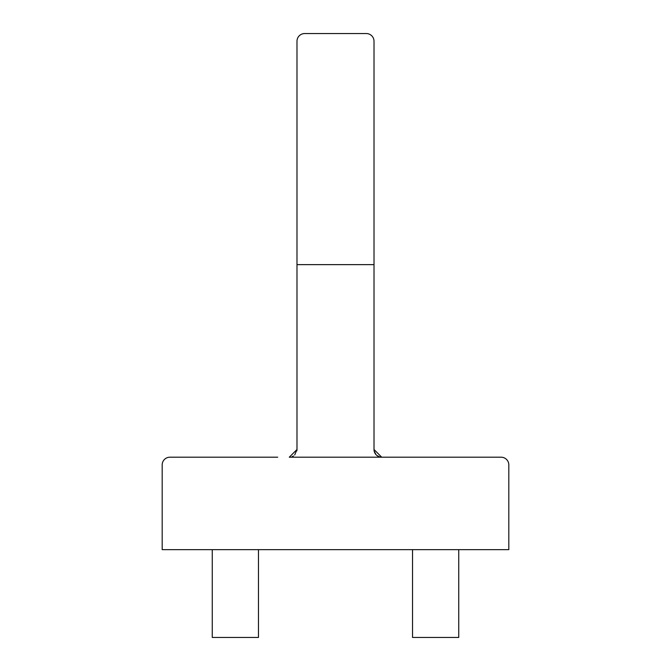 <?xml version="1.0" encoding="UTF-8"?>
<svg xmlns="http://www.w3.org/2000/svg" width="671" height="671" viewBox="0 0 671 671"><rect width="100%" height="100%" fill="white"/><g stroke="black" fill="none" stroke-linecap="round" stroke-linejoin="round"><path stroke-width="1.01" d="M458.746 549.641L458.746 637.45L412.531 637.45L412.531 549.641M258.469 549.641L258.469 637.45L212.254 637.45L212.254 549.641M162.189 549.641L162.189 464.911L162.189 549.641L162.189 464.911L162.189 549.641L508.811 549.641L508.811 464.911A7.7 7.7 0 0 0 501.111 457.203L289.285 457.203L296.985 449.503L294.695 454.98M374.015 97.102L374.015 41.25A7.7 7.7 0 0 0 366.307 33.55L304.693 33.55A7.7 7.7 0 0 0 296.985 41.25L296.985 264.634L296.985 201.082L296.985 264.634L374.015 264.634L374.015 201.082L374.015 449.503A7.7 7.7 0 0 0 376.272 454.946A7.7 7.7 0 0 1 374.015 449.503L381.715 457.203L393.273 457.203M296.985 97.102L296.985 41.25M293.47 455.961L292.17 456.641M290.375 457.127L289.327 457.203M374.192 451.13L376.121 454.795M376.783 455.416L379.677 456.926M379.719 456.943L381.673 457.203A7.7 7.7 0 0 1 376.985 455.584A7.7 7.7 0 0 0 381.69 457.203M162.189 464.911A7.7 7.7 0 0 1 169.889 457.203L277.727 457.203M508.811 549.641L508.811 464.911M374.015 41.25L374.015 201.082M296.985 201.082L296.985 449.503A7.7 7.7 0 0 1 296.867 450.837A7.7 7.7 0 0 0 296.985 449.503M169.889 457.203L192.996 457.203M501.111 457.203L478.004 457.203M366.307 33.55L304.693 33.55"/></g></svg>
